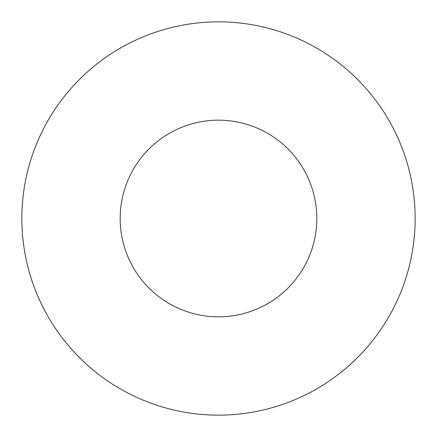 <?xml version="1.0" encoding="UTF-8"?>
<svg xmlns="http://www.w3.org/2000/svg" width="437" height="437" viewBox="0 0 437 437"><rect width="100%" height="100%" fill="white"/><g stroke="black" fill="none" stroke-linecap="round" stroke-linejoin="round"><path stroke-width="0.33" stroke-dasharray="2.19 1.64" d="M316.825 218.5A98.325 98.325 0 0 0 218.5 120.175A98.325 98.325 0 0 0 120.175 218.5A98.325 98.325 0 0 0 218.5 316.825A98.325 98.325 0 0 0 316.825 218.5M415.15 218.5A196.65 196.65 0 0 0 218.5 21.85A196.65 196.65 0 0 0 21.85 218.5A196.65 196.65 0 0 0 218.5 415.15A196.65 196.65 0 0 0 415.15 218.5"/><path stroke-width="0.66" d="M316.825 218.5A98.325 98.325 0 0 0 218.5 120.175A98.325 98.325 0 0 0 120.175 218.5A98.325 98.325 0 0 0 218.5 316.825A98.325 98.325 0 0 0 316.825 218.5M415.15 218.5A196.65 196.65 0 0 0 218.5 21.85A196.65 196.65 0 0 0 21.85 218.5A196.65 196.65 0 0 0 218.5 415.15A196.65 196.65 0 0 0 415.15 218.5"/></g></svg>
